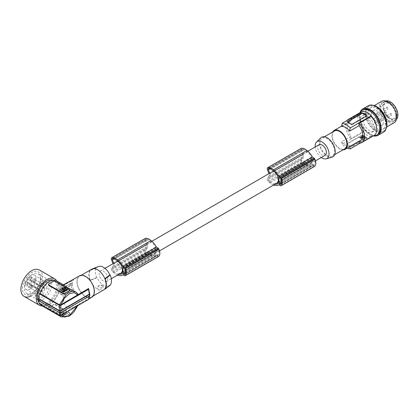 <?xml version="1.0" encoding="UTF-8"?>
<svg xmlns="http://www.w3.org/2000/svg" width="418" height="418" viewBox="0 0 418 418"><rect width="100%" height="100%" fill="white"/><g stroke="black" fill="none" stroke-linecap="round" stroke-linejoin="round"><path stroke-width="0.31" stroke-dasharray="2.09 1.57" d="M31.538 281.575A1.855 1.071 -60 0 1 30.728 283.441A1.855 1.071 -60 0 1 29.302 283.937A1.855 1.071 -60 0 1 28.915 283.09A1.855 1.071 -60 0 1 29.725 281.22A1.855 1.071 -60 0 1 31.157 280.724A1.855 1.071 -60 0 1 31.538 281.575M44.658 289.146A1.855 1.071 -60 0 1 43.848 291.017A1.855 1.071 -60 0 1 42.417 291.513A1.855 1.071 -60 0 1 42.035 290.662A1.855 1.071 -60 0 1 42.845 288.796A1.855 1.071 -60 0 1 44.277 288.3A1.855 1.071 -60 0 1 44.658 289.146M41.962 305.767A14.431 8.329 120 0 0 58.395 292.997L63.212 295.777L73.469 289.857L72.063 289.893L71.008 285.238L63.024 289.852L63.024 295.113L58.875 292.72A15.048 8.689 120 0 0 59.79 287.986L60.082 287.814A15.461 8.924 120 0 0 60.108 286.957A15.461 8.924 120 0 0 60.082 286.131L63.024 287.83L63.024 289.512L60.082 287.814M72.063 289.893L63.024 295.113M64.45 290.061L63.609 290.061M48.436 284.93L48.739 284.344A14.431 8.329 -60 0 1 51.142 282.625A14.431 8.329 -60 0 1 53.551 281.57L55.009 281.805L69.581 290.223L69.581 290.823M40.577 291.503A1.238 0.716 -60 0 1 40.039 292.746A1.238 0.716 -60 0 1 39.083 293.081A1.238 0.716 -60 0 1 38.827 292.511A1.238 0.716 -60 0 1 39.37 291.268A1.238 0.716 -60 0 1 40.321 290.938A1.238 0.716 -60 0 1 40.577 291.503M27.896 284.183A1.238 0.716 -60 0 1 27.024 285.698A1.238 0.716 -60 0 1 26.402 285.76A1.238 0.716 -60 0 1 26.146 285.191A1.238 0.716 -60 0 1 26.689 283.947A1.238 0.716 -60 0 1 27.64 283.618A1.238 0.716 -60 0 1 27.896 284.183L27.896 283.676A1.855 1.071 -60 0 1 26.585 285.949A1.855 1.071 -60 0 1 25.273 285.191A1.855 1.071 -60 0 1 26.585 282.918A1.855 1.071 -60 0 1 27.896 283.676M98.496 266.517A10.941 6.317 -120 0 0 97.086 267.494L96.736 267.295A11.354 6.557 -120 0 0 96.736 277.39L97.086 277.594A10.941 6.317 -120 0 0 109.396 285.395A10.941 6.317 -120 0 0 109.856 284.966L110.206 285.17M107.771 278.712A6.082 3.511 -120 0 0 105.117 272.593A6.082 3.511 -120 0 0 100.43 270.963A6.082 3.511 -120 0 0 99.171 273.748A6.082 3.511 -120 0 0 101.825 279.867A6.082 3.511 -120 0 0 106.512 281.497A6.082 3.511 -120 0 0 107.771 278.712M46.116 288.305A1.238 0.716 120 0 0 46.372 288.875A1.238 0.716 120 0 0 47.323 288.54A1.238 0.716 120 0 0 47.866 287.297A1.238 0.716 120 0 0 47.61 286.732A1.238 0.716 120 0 0 46.654 287.061A1.238 0.716 120 0 0 46.116 288.305M35.185 279.976A1.238 0.716 -60 0 1 34.307 281.492A1.238 0.716 -60 0 1 33.691 281.549A1.238 0.716 -60 0 1 33.435 280.985A1.238 0.716 -60 0 1 33.973 279.741A1.238 0.716 -60 0 1 34.929 279.407A1.238 0.716 -60 0 1 35.185 279.976L35.185 279.47A1.855 1.071 -60 0 1 33.874 281.742A1.855 1.071 -60 0 1 32.562 280.985A1.855 1.071 -60 0 1 33.874 278.712A1.855 1.071 -60 0 1 35.185 279.47M63.379 284.81L63.024 285.013L58.875 282.62L58.395 282.897L63.212 285.682L73.469 279.757L72.142 283.414A72.147 41.654 0 0 0 71.99 283.352L70.668 283.414L63.024 287.83M72.831 279.637L73.469 279.757M72.063 279.799L71.008 283.556L63.024 288.164L63.024 285.013M63.024 288.164L59.79 286.299A15.048 8.689 120 0 0 58.875 282.62M58.395 292.997L58.875 292.72M31.538 286.288A1.238 0.716 -60 0 1 30.666 287.803A1.238 0.716 -60 0 1 30.049 287.861A1.238 0.716 -60 0 1 29.793 287.297A1.238 0.716 -60 0 1 30.331 286.053A1.238 0.716 -60 0 1 31.282 285.719A1.238 0.716 -60 0 1 31.538 286.288L31.538 285.781A1.855 1.071 -60 0 1 30.227 288.054A1.855 1.071 -60 0 1 28.915 287.297A1.855 1.071 -60 0 1 30.227 285.024A1.855 1.071 -60 0 1 31.538 285.781M42.474 294.617A1.238 0.716 120 0 0 42.73 295.181A1.238 0.716 120 0 0 43.681 294.852A1.238 0.716 120 0 0 44.219 293.608A1.238 0.716 120 0 0 43.963 293.039A1.238 0.716 120 0 0 43.012 293.373A1.238 0.716 120 0 0 42.474 294.617M42.474 286.205A1.238 0.716 120 0 0 42.73 286.769A1.238 0.716 120 0 0 43.681 286.435A1.238 0.716 120 0 0 44.219 285.191A1.238 0.716 120 0 0 43.963 284.627A1.238 0.716 120 0 0 43.012 284.956A1.238 0.716 120 0 0 42.474 286.205M31.538 277.871A1.238 0.716 -60 0 1 30.666 279.386A1.238 0.716 -60 0 1 30.049 279.449A1.238 0.716 -60 0 1 29.793 278.879A1.238 0.716 -60 0 1 30.331 277.636A1.238 0.716 -60 0 1 31.282 277.306A1.238 0.716 -60 0 1 31.538 277.871L31.538 277.364A1.855 1.071 -60 0 1 30.227 279.637A1.855 1.071 -60 0 1 28.915 278.879A1.855 1.071 -60 0 1 30.227 276.606A1.855 1.071 -60 0 1 31.538 277.364M36.058 278.963A8.245 4.76 120 0 0 34.349 275.19A8.245 4.76 120 0 0 26.893 278.738L27.342 278.999A1.442 0.831 -60 0 1 27.342 280.666A1.442 0.831 -60 0 1 25.9 281.497L25.446 281.236A8.245 4.76 120 0 0 24.401 285.698A8.245 4.76 120 0 0 26.104 289.47A8.245 4.76 120 0 0 32.458 287.265A8.245 4.76 120 0 0 36.058 278.963M25.9 281.497L38.566 288.812A8.245 4.76 120 0 0 37.515 293.269A8.245 4.76 120 0 0 39.224 297.046A8.245 4.76 120 0 0 45.578 294.836A8.245 4.76 120 0 0 49.178 286.539A8.245 4.76 120 0 0 47.469 282.767A8.245 4.76 120 0 0 40.008 286.314L40.462 286.57A1.442 0.831 -60 0 1 40.462 288.237A1.442 0.831 -60 0 1 39.02 289.073L25.9 281.497M26.893 278.738L40.008 286.314M25.446 281.236L38.566 288.812M40.462 286.57L27.342 278.999L40.462 286.57M35.331 294.533A11.338 6.547 120 0 0 37.677 299.722A11.338 6.547 120 0 0 46.414 296.686A11.338 6.547 120 0 0 51.362 285.275A11.338 6.547 120 0 0 49.016 280.086A11.338 6.547 120 0 0 40.28 283.122A11.338 6.547 120 0 0 35.331 294.533M40.431 278.963A11.338 6.547 -60 0 1 35.483 290.374A11.338 6.547 -60 0 1 26.747 293.41A11.338 6.547 -60 0 1 24.401 288.221A11.338 6.547 -60 0 1 29.349 276.81A11.338 6.547 -60 0 1 38.085 273.774A11.338 6.547 -60 0 1 40.431 278.963M40.948 277.855A13.057 7.54 -60 0 1 35.248 291.001A13.057 7.54 -60 0 1 25.184 294.497A13.057 7.54 -60 0 1 22.478 288.519A13.057 7.54 -60 0 1 28.178 275.378A13.057 7.54 -60 0 1 38.242 271.878A13.057 7.54 -60 0 1 40.948 277.855M40.922 277.839A13.057 7.54 -60 0 1 35.222 290.985A13.057 7.54 -60 0 1 25.158 294.481A13.057 7.54 -60 0 1 22.452 288.504A13.057 7.54 -60 0 1 28.152 275.363A13.057 7.54 -60 0 1 38.216 271.862A13.057 7.54 -60 0 1 40.922 277.839M39.313 269.96A15.252 8.809 -60 0 1 42.448 277.803A15.252 8.809 -60 0 1 31.12 295.939M56.681 280.943A15.252 8.809 -60 0 1 56.352 292.799A15.252 8.809 -60 0 1 42.249 305.934M38.895 302.366A13.397 7.738 120 0 0 40.29 303.614A13.397 7.738 120 0 0 46.988 302.951A13.397 7.738 120 0 0 55.746 291.142A13.397 7.738 120 0 0 53.692 280.405A13.397 7.738 120 0 0 53.123 280.128M49.178 304.21A13.397 7.738 120 0 0 53.185 300.871A13.397 7.738 120 0 0 55.876 281.669A13.397 7.738 120 0 0 49.178 282.333A13.397 7.738 120 0 0 40.426 294.136A13.397 7.738 120 0 0 42.479 304.874A13.397 7.738 120 0 0 49.178 304.21M39.475 303.923L39.961 303.64A14.431 8.329 120 0 0 40.546 304.539M38.268 300.411L38.56 300.239A15.048 8.689 120 0 0 38.587 300.594M56.393 280.776A14.431 8.329 -60 0 1 58.395 282.897M59.79 286.299L60.082 286.131M63.024 289.852L59.79 287.986M73.469 289.857L72.121 285.107L71.008 285.238M59.685 289.925L63.353 292.239L63.933 292.239L67.601 289.925M63.186 289.857L62.334 289.601A1.86 1.076 0 0 0 61.786 290.285M63.149 290.061A0.893 0.517 0 0 0 63.134 290.144A0.893 0.517 0 0 0 63.395 290.51A0.893 0.517 0 0 0 64.325 290.63L64.644 290.505M65.03 290.907L64.644 290.677M66.708 289.94L63.839 288.268L62.413 288.854M96.736 267.295L90.069 270.174A12.368 7.143 -120 0 0 90.069 280.274L96.736 277.39M97.086 277.594L90.408 280.468L90.069 280.274M103.617 289.951A11.955 6.902 -120 0 1 90.408 280.468A11.955 6.902 60 0 1 89.186 274.715A11.955 6.902 60 0 1 90.408 270.368L97.086 267.494M90.069 270.174L90.408 270.368A11.955 6.902 -120 0 1 91.662 269.244M104.876 288.822L109.856 284.966M102.577 285.808L102.577 285.808C105.226 287.041 100.623 290.311 97.969 289.125L97.216 287.704L98.031 286.173L99.892 285.353L102.577 285.808L102.013 285.478A2.064 1.191 180 0 1 102.013 287.166A2.064 1.191 180 0 1 99.097 287.166A2.064 1.191 180 0 1 99.097 285.478A2.064 1.191 180 0 1 102.013 285.478L102.577 285.808M94.071 291.419A11.955 6.902 60 0 1 91.594 296.895A11.955 6.902 60 0 1 82.383 293.692A11.955 6.902 60 0 1 77.163 281.659A11.955 6.902 60 0 1 79.639 276.183A11.955 6.902 60 0 1 88.851 279.386A11.955 6.902 60 0 1 94.071 291.419M91.798 297.25A12.368 7.143 60 0 1 85.617 296.639A12.368 7.143 60 0 1 77.539 285.74A12.368 7.143 60 0 1 79.43 275.828M73.725 290.782L77.387 293.42M88.616 288.504L89.572 293.478L89.327 295.813L60.835 312.262L59.382 312.262L59.382 312.601M63.212 295.777C63.019 300.913 64.22 304.816 66.823 307.486L68.38 308.056L70.48 308.16L74.984 306.916L78.109 304.67L88.616 298.604L89.3 296.163M71.008 283.556L72.121 283.425M72.142 283.414L72.142 285.097A72.147 41.654 0 0 0 71.99 285.034L70.668 285.102L63.024 289.512M70.668 285.102L70.668 283.414M71.99 285.034L71.99 283.352M77.487 305.798L78.109 304.67L60.934 314.827L59.413 314.874L59.842 315.585M61.326 316.943L69.728 315.344L77.387 305.412M48.739 308.416A1.029 0.596 0 0 1 48.436 307.998A1.029 0.596 0 0 1 48.739 307.575L48.739 307.246L48.739 307.847L63.317 316.264L64.774 316.504L64.774 316.834A1.029 0.596 180 0 1 63.317 316.834L48.739 308.416L48.739 307.246A14.431 8.329 120 0 0 51.142 306.19A14.431 8.329 120 0 0 53.551 304.466L55.009 304.231L69.654 312.69L69.879 313.228L69.581 313.725A14.431 8.329 120 0 1 67.178 315.444L69.581 314.059A1.029 0.596 0 0 0 69.884 313.636A1.029 0.596 0 0 0 69.581 313.218L69.581 312.648M64.774 316.504A14.431 8.329 120 0 0 67.178 315.444L64.774 316.834M39.961 303.64L59.413 314.874M48.739 307.575L53.551 304.8A1.029 0.596 180 0 1 55.009 304.8L69.581 313.218M63.933 315.637L59.779 313.406L63.353 315.637L67.507 313.573M59.779 313.406L59.779 313.066L63.353 311.008L63.933 311.008L67.627 313.406M67.507 313.234L63.933 311.175L59.779 313.066M59.779 313.573L59.779 313.234M63.562 313.641L64.325 313.458L63.562 313.641M63.264 312.93L62.935 312.481A1.86 1.076 180 0 1 65.584 312.476A1.86 1.076 180 0 1 66.128 313.234A1.86 1.076 180 0 1 65.569 314.002L64.722 313.631A0.893 0.517 180 0 0 64.769 313.458L64.769 313.625A0.893 0.517 180 0 1 64.722 313.798L64.722 313.631M63.583 312.972A0.893 0.517 180 0 1 64.508 313.092A0.893 0.517 180 0 1 64.769 313.458M62.982 313.625A0.893 0.517 180 0 0 63.243 313.991A0.893 0.517 180 0 0 64.168 314.117L64.915 314.477L63.886 315.146L60.631 313.348L61.566 312.554L63.034 313.291A0.893 0.517 180 0 0 62.982 313.458L62.982 313.625A0.893 0.517 180 0 1 63.034 313.458M63.886 314.973L64.915 314.477M64.168 314.117L64.915 314.31M64.168 313.949A0.893 0.517 180 0 1 63.243 313.824A0.893 0.517 180 0 1 62.982 313.458M62.005 312.554L63.034 313.291M63.933 315.465L67.507 313.406M63.562 313.808L64.325 313.625L63.562 313.808M63.264 313.098L62.935 312.648A1.86 1.076 180 0 1 65.584 312.643A1.86 1.076 180 0 1 66.128 313.401A1.86 1.076 180 0 1 65.569 314.169L64.722 313.798M63.583 313.139A0.893 0.517 180 0 1 64.508 313.265A0.893 0.517 180 0 1 64.769 313.625M63.886 315.146L60.631 313.516L62.005 312.721M88.616 298.604L88.548 299.413M60.835 312.262L60.835 312.601M89.567 296.012L89.682 295.249A72.147 41.654 0 0 0 89.572 295.16M38.56 300.239L59.382 312.262M89.682 295.249L89.682 293.567M63.212 285.682L63.405 285.113L63.839 285.076M121.91 273.607L155.433 254.249L155.433 252.869A6.082 3.511 -120 0 0 155.872 250.941A6.082 3.511 -120 0 0 155.433 248.506L121.91 267.865M277.871 183.565L311.394 164.206L311.394 162.827A6.082 3.511 -120 0 0 311.833 160.899A6.082 3.511 -120 0 0 311.394 158.464L277.871 177.822M319.07 144.738A6.082 3.511 -120 0 0 317.805 147.517A6.082 3.511 -120 0 0 320.46 153.641A6.082 3.511 -120 0 0 325.147 155.266M269.688 173.245L269.923 173.857L303.447 154.503A6.082 3.511 -120 0 0 303.233 155.935A6.082 3.511 -120 0 0 303.52 157.879L269.991 177.232L268.476 179.238L302 159.88L303.52 157.879M269.923 173.857A6.082 3.511 -120 0 0 269.709 175.288A6.082 3.511 -120 0 0 269.991 177.232M113.733 263.288L113.962 263.899L147.486 244.546A6.082 3.511 -120 0 0 147.272 245.977A6.082 3.511 -120 0 0 147.559 247.921L146.039 249.922A1.651 0.951 60 0 0 146.211 251.678A1.651 0.951 60 0 0 146.922 252.472A7.817 4.514 60 0 0 148.029 253.109L114.506 272.468A7.817 4.514 60 0 1 113.393 271.831A1.651 0.951 60 0 1 112.682 271.031A1.651 0.951 60 0 1 112.515 269.281L146.039 249.922M113.962 263.899A6.082 3.511 -120 0 0 113.748 265.331A6.082 3.511 -120 0 0 114.036 267.274L112.515 269.281M311.394 162.827L277.871 182.185M312.852 164.467L313.902 165.073A0.617 0.355 60 0 0 314.268 165.058A7.634 4.41 60 0 0 314.602 164.577A5.502 3.177 60 0 0 314.602 160.418A7.634 4.41 60 0 0 314.268 159.556A0.617 0.355 60 0 0 313.902 159.117L312.852 158.511A0.617 0.355 60 0 0 312.413 158.762L312.413 163.71A0.617 0.355 60 0 0 312.852 164.467L281.497 182.572M311.394 164.206A12.53 7.237 60 0 1 310.903 164.54A12.53 7.237 60 0 1 310.684 164.661A11.286 6.516 60 0 1 307.361 164.692A15.038 8.684 60 0 1 306.66 164.462A15.038 8.684 60 0 1 303.99 163.067A7.817 4.514 60 0 1 302.878 162.43A1.651 0.951 60 0 1 302.167 161.63A1.651 0.951 60 0 1 302 159.88M311.394 158.464L311.394 157.09A9.87 5.7 60 0 0 307.361 151.938A15.038 8.684 60 0 0 306.66 151.363A15.038 8.684 60 0 0 304.027 149.691A8.412 4.859 60 0 0 302.804 148.996A1.651 0.951 -120 0 0 302.11 148.98A1.651 0.951 -120 0 0 301.921 150.48L270.159 168.82M303.447 154.503L301.921 150.48M314.519 166.442A1.029 0.596 60 0 1 314.085 166.359L312.413 165.392A13.193 7.618 60 0 1 312.079 165.606A13.193 7.618 60 0 1 307.099 165.727A13.193 7.618 60 0 1 306.974 165.674A13.528 7.811 60 0 1 306.948 165.669A13.528 7.811 60 0 1 301.608 161.902A2.064 1.191 60 0 1 301.138 161.264A2.064 1.191 60 0 1 300.918 159.08L302.501 156.954L302.501 154.42L300.923 150.224A2.064 1.191 60 0 1 301.169 148.359M281.074 183.93L314.602 164.577M281.074 179.771L314.602 160.418M274.903 184.275A11.286 6.516 60 0 1 273.837 184.051A15.038 8.684 60 0 1 273.137 183.815A15.038 8.684 60 0 1 270.467 182.42A7.817 4.514 60 0 1 269.354 181.783A1.651 0.951 60 0 1 268.643 180.989A1.651 0.951 60 0 1 268.476 179.238M273.539 185.064A13.193 7.618 60 0 1 273.45 185.033A13.528 7.811 60 0 1 273.424 185.022A13.528 7.811 60 0 1 268.084 181.255A2.064 1.191 60 0 1 267.614 180.623A2.064 1.191 60 0 1 267.395 178.439L268.978 176.312L268.941 173.674M277.589 183.768L310.684 164.661M270.467 182.42L303.99 163.067M273.837 171.291L307.361 151.938M277.871 176.448L311.394 157.09M270.503 169.044L304.027 149.691M302.501 154.42L268.978 173.773M268.978 176.312L302.501 156.954M273.45 185.033L306.974 165.674M278.89 184.746L312.413 165.392M321.301 157.487A9.802 5.659 60 0 1 315.224 146.953M331.96 157.257A11.338 6.547 60 0 1 323.589 153.228A11.338 6.547 60 0 1 319.195 142.428A11.338 6.547 60 0 1 320.752 137.841M319.922 142.846A10.309 5.951 -120 0 0 324.42 153.223A10.309 5.951 -120 0 0 332.362 155.982A10.309 5.951 -120 0 0 334.499 151.264A10.309 5.951 -120 0 0 330.001 140.892A10.309 5.951 -120 0 0 322.059 138.128A10.309 5.951 -120 0 0 319.922 142.846M334.447 130.975A10.309 5.951 -120 0 0 332.31 135.693A10.309 5.951 -120 0 0 336.809 146.07A10.309 5.951 -120 0 0 344.751 148.829M332.634 132.025A10.925 6.307 -120 0 0 339.599 148.824A10.925 6.307 -120 0 0 342.938 149.874M359.057 141.284L359.057 140.923L349.615 146.373L349.688 146.697M359.057 140.923A10.925 6.307 -120 0 0 360.509 140.443M341.6 141.744L342.185 144.252L363.284 132.067L363.284 131.513L351.042 138.583L351.042 136.294L341.6 141.744A10.925 6.307 -120 0 0 345.608 145.354A10.925 6.307 -120 0 0 349.615 146.373M363.284 132.067A14.019 8.094 -120 0 0 367.291 135.359A14.019 8.094 -120 0 0 371.299 136.696L360.117 143.155M347.264 148.092A14.019 8.094 60 0 1 346.193 147.544A14.019 8.094 60 0 1 342.185 144.252M366.419 137.883L366.419 138.238L366.419 137.564L366.419 138.238L352.28 146.399L350.822 146.566A14.019 8.094 60 0 1 349.218 145.793A14.019 8.094 60 0 1 347.614 144.717L347.614 144.194L350.822 146.049A1.029 0.596 0 0 0 352.28 146.049L366.419 137.883A1.029 0.596 0 0 0 366.722 137.465A1.029 0.596 0 0 0 366.419 137.041L363.211 135.192A1.029 0.596 0 0 0 361.753 135.192L347.614 143.353A1.029 0.596 0 0 0 347.311 143.776A1.029 0.596 0 0 0 347.614 144.194M366.419 137.041L366.419 137.564A14.019 8.094 60 0 1 364.815 136.791A14.019 8.094 60 0 1 363.211 135.714L361.753 135.542L347.614 143.703L347.311 144.184L347.614 144.717M362.693 135.735L359.49 137.585L362.704 139.184L365.478 137.339L362.693 135.735L362.693 136.069L365.468 137.924L365.478 137.339L365.468 137.924L362.704 139.523L359.49 137.919L359.501 137.334L359.501 137.668L362.693 136.069M362.072 137.768L362.646 137.621L362.072 137.768M361.69 137.177L363.038 137.851L363.038 138.186L361.654 137.642L361.69 137.177L361.69 137.512M361.335 137.203L361.638 137.381L361.335 136.869L360.593 137.804L361.021 137.203M360.593 137.47L363.038 138.186L360.593 137.804M362.641 136.111L364.82 137.37L364.815 137.893L362.641 136.451L361.575 137.067L361.58 136.545L362.322 136.116L362.641 136.451M362.934 137.412L361.575 136.728L361.575 137.067L362.934 137.747L362.976 137.282L362.934 137.747M363.754 137.987L362.986 137.543L363.754 138.327L364.815 137.893L364.815 137.559L363.754 137.987L363.754 138.327M362.072 137.433L362.646 137.287L362.072 137.433M361.021 136.869L361.335 136.869M374.068 127.83A9.583 5.533 60 0 1 372.083 132.213A9.583 5.533 60 0 1 364.7 129.648A9.583 5.533 60 0 1 360.515 120.003A9.583 5.533 60 0 1 362.5 115.614A9.583 5.533 60 0 1 369.888 118.179A9.583 5.533 60 0 1 374.068 127.83M363.284 131.513A13.397 7.738 60 0 1 357.818 118.446A13.397 7.738 60 0 1 360.593 112.311M362.223 111.747A13.397 7.738 60 0 1 363.284 111.69L363.284 111.131M371.299 136.696L371.299 136.143A13.397 7.738 -120 0 0 373.99 135.516M376.158 125.17A9.583 5.533 60 0 1 376.257 126.565A9.583 5.533 60 0 1 374.272 130.954A9.583 5.533 60 0 1 366.884 128.383A9.583 5.533 60 0 1 362.704 118.738A9.583 5.533 60 0 1 364.684 114.349A9.583 5.533 60 0 1 371.299 116.167M360.102 112.594A14.431 8.329 -120 0 0 369.481 134.434A14.431 8.329 -120 0 0 369.925 134.68A14.431 8.329 -120 0 0 373.499 135.803M363.137 109.652A14.431 8.329 -120 0 0 360.927 121.215A14.431 8.329 -120 0 0 370.353 133.927A14.431 8.329 -120 0 0 377.569 134.643M373.41 135.855A15.252 8.809 60 0 1 361.11 123.221A15.252 8.809 60 0 1 359.569 115.922A15.252 8.809 60 0 1 360.008 112.651M383.52 132.161A15.252 8.809 60 0 1 372.381 128.697A15.252 8.809 60 0 1 365.186 114.286A15.252 8.809 60 0 1 365.107 112.724A15.252 8.809 60 0 1 368.263 105.738M375.892 130.729A14.431 8.329 -120 0 0 382.585 131.707A14.431 8.329 -120 0 0 383.107 131.445A14.431 8.329 -120 0 0 385.318 119.882A14.431 8.329 -120 0 0 375.892 107.17A14.431 8.329 -120 0 0 368.676 106.454A14.431 8.329 -120 0 0 366.466 118.017A14.431 8.329 -120 0 0 375.892 130.729M373.295 105.362A14.431 8.329 -120 0 0 369.554 105.947A14.431 8.329 -120 0 0 367.338 117.51A14.431 8.329 -120 0 0 376.764 130.228A14.431 8.329 -120 0 0 383.98 130.938A14.431 8.329 -120 0 0 386.363 127.992M376.77 108.346A12.368 7.143 60 0 1 384.847 119.245A12.368 7.143 60 0 1 382.951 129.157A12.368 7.143 60 0 1 376.764 128.545A12.368 7.143 60 0 1 368.686 117.646A12.368 7.143 60 0 1 370.583 107.734A12.368 7.143 60 0 1 376.77 108.346M381.78 101.271A12.368 7.143 -120 0 0 379.884 111.178A12.368 7.143 -120 0 0 387.967 122.077A12.368 7.143 -120 0 0 390.229 123.038A12.368 7.143 -120 0 0 394.148 122.688M386.373 101.663A11.234 6.484 -120 0 0 380.579 108.576A11.234 6.484 -120 0 0 388.771 121.079A11.234 6.484 -120 0 0 390.485 121.758A11.234 6.484 -120 0 0 396.102 113.769A11.234 6.484 -120 0 0 386.373 101.663M388.426 120.462A10.716 6.186 60 0 1 381.425 111.021A10.716 6.186 60 0 1 383.066 102.431A10.716 6.186 60 0 1 388.426 102.959A10.716 6.186 60 0 1 395.428 112.405A10.716 6.186 60 0 1 393.787 120.995A10.716 6.186 60 0 1 388.426 120.462M396.457 119.302A10.716 6.186 60 0 1 395.684 119.903A10.716 6.186 60 0 1 390.323 119.37A10.716 6.186 60 0 1 383.322 109.924A10.716 6.186 60 0 1 384.962 101.334A10.716 6.186 60 0 1 385.866 100.968M397.1 114.532A9.583 5.533 60 0 1 390.323 118.446A9.583 5.533 60 0 1 383.546 106.705L383.546 106.705A9.583 5.533 60 0 1 390.323 102.791A9.583 5.533 60 0 1 397.1 114.532M395.856 114.532A8.705 5.026 60 0 1 394.028 118.534A8.705 5.026 60 0 1 389.701 118.085L389.701 118.085A8.705 5.026 60 0 1 386.013 114.537A8.705 5.026 60 0 1 384.774 112.395A8.705 5.026 60 0 1 383.546 107.421L383.546 106.705L383.546 107.421A8.705 5.026 60 0 1 385.323 103.45A8.705 5.026 60 0 1 389.701 103.868A8.705 5.026 60 0 1 395.856 114.532M385.422 112.019L373.07 119.151A1.238 0.716 60 0 1 373.692 119.208A1.238 0.716 60 0 1 374.497 120.3A1.238 0.716 60 0 1 374.309 121.293L386.66 114.161A1.238 0.716 60 0 0 386.849 113.168A1.238 0.716 60 0 0 386.044 112.081A1.238 0.716 60 0 0 385.422 112.019L372.501 119.48A8.553 4.938 60 0 1 373.044 110.713A8.553 4.938 60 0 1 377.349 111.125A8.553 4.938 60 0 1 382.945 118.686A8.553 4.938 60 0 1 381.603 125.531A8.553 4.938 60 0 1 377.349 125.092A8.553 4.938 60 0 1 373.734 121.622L386.66 114.161L373.734 121.622M373.07 119.151L372.501 119.48M380.265 119.794A1.029 0.596 60 0 1 380.479 119.318A1.029 0.596 60 0 1 381.273 119.595A1.029 0.596 60 0 1 381.723 120.635A1.029 0.596 60 0 1 381.509 121.105A1.029 0.596 60 0 1 380.714 120.828A1.029 0.596 60 0 1 380.265 119.794M376.623 121.894A1.029 0.596 60 0 1 376.832 121.424A1.029 0.596 60 0 1 377.626 121.701A1.029 0.596 60 0 1 378.081 122.735A1.029 0.596 60 0 1 377.867 123.211A1.029 0.596 60 0 1 377.073 122.934A1.029 0.596 60 0 1 376.623 121.894M376.623 113.482A1.029 0.596 60 0 1 376.832 113.006A1.029 0.596 60 0 1 377.626 113.283A1.029 0.596 60 0 1 378.081 114.323A1.029 0.596 60 0 1 377.867 114.793A1.029 0.596 60 0 1 377.073 114.516A1.029 0.596 60 0 1 376.623 113.482M390.323 113.983A1.029 0.596 60 0 1 390.537 113.513A1.029 0.596 60 0 1 391.332 113.79A1.029 0.596 60 0 1 391.781 114.825A1.029 0.596 60 0 1 391.567 115.3A1.029 0.596 60 0 1 390.773 115.023A1.029 0.596 60 0 1 390.323 113.983M386.676 116.089A1.029 0.596 60 0 1 386.89 115.619A1.029 0.596 60 0 1 387.685 115.891A1.029 0.596 60 0 1 388.134 116.93A1.029 0.596 60 0 1 387.925 117.401A1.029 0.596 60 0 1 387.131 117.124A1.029 0.596 60 0 1 386.676 116.089M386.676 107.672A1.029 0.596 60 0 1 386.89 107.201A1.029 0.596 60 0 1 387.685 107.478A1.029 0.596 60 0 1 388.134 108.513A1.029 0.596 60 0 1 387.925 108.988A1.029 0.596 60 0 1 387.131 108.711A1.029 0.596 60 0 1 386.676 107.672M351.042 138.583A13.397 7.738 60 0 1 345.576 125.515A13.397 7.738 60 0 1 347.045 120.509M349.981 118.816A13.397 7.738 60 0 1 351.042 118.759L363.284 111.69M351.042 118.759L351.042 121.042L341.6 126.497M371.299 136.143L359.057 143.212M347.395 121.999A1.029 0.596 0 0 0 347.316 122.234A1.029 0.596 0 0 0 347.614 122.652L347.614 122.129M366.67 115.734A1.029 0.596 0 0 1 366.722 115.922A1.029 0.596 0 0 1 366.419 116.34L352.28 124.501L352.28 124.151M347.614 122.652L350.822 124.501A1.029 0.596 0 0 0 352.17 124.559A1.029 0.596 0 0 0 352.28 124.501M351.042 121.042A10.925 6.307 -120 0 0 349.589 121.523A10.925 6.307 -120 0 0 351.042 136.294M147.559 247.921L114.036 267.274M155.433 254.249A12.53 7.237 60 0 1 154.942 254.583A12.53 7.237 60 0 1 154.723 254.703A11.286 6.516 60 0 1 151.4 254.74A15.038 8.684 60 0 1 150.699 254.505A15.038 8.684 60 0 1 148.029 253.109M118.942 274.318A11.286 6.516 60 0 1 117.876 274.093A15.038 8.684 60 0 1 117.176 273.858A15.038 8.684 60 0 1 114.506 272.468M117.578 275.107A13.193 7.618 60 0 1 117.489 275.075A13.528 7.811 60 0 1 117.463 275.065A13.528 7.811 60 0 1 112.123 271.298A2.064 1.191 60 0 1 111.653 270.665A2.064 1.191 60 0 1 111.434 268.481L113.017 266.355L112.98 263.716M158.307 255.1A0.617 0.355 60 0 1 157.941 255.116L156.891 254.51A0.617 0.355 60 0 1 156.452 253.752L156.452 248.804A0.617 0.355 60 0 1 156.891 248.553L157.941 249.159A0.617 0.355 60 0 1 158.307 249.598A7.634 4.41 60 0 1 158.641 250.46A5.502 3.177 60 0 1 158.641 254.619A7.634 4.41 60 0 1 158.307 255.1L124.783 274.454M125.118 273.973L158.641 254.619M147.486 244.546L145.96 240.528L114.198 258.862M155.433 248.506L155.433 247.132A9.87 5.7 60 0 0 151.4 241.98A15.038 8.684 60 0 0 150.699 241.405A15.038 8.684 60 0 0 148.066 239.733A8.412 4.859 60 0 0 146.843 239.039A1.651 0.951 -120 0 0 146.154 239.023A1.651 0.951 -120 0 0 145.96 240.528M158.558 256.485A1.029 0.596 60 0 1 158.124 256.401L156.452 255.435A13.193 7.618 60 0 1 156.118 255.649A13.193 7.618 60 0 1 151.138 255.769A13.193 7.618 60 0 1 151.013 255.717A13.528 7.811 60 0 1 150.987 255.711A13.528 7.811 60 0 1 145.647 251.944A2.064 1.191 60 0 1 145.177 251.307A2.064 1.191 60 0 1 144.957 249.123L146.54 246.996L146.54 244.462L144.962 240.266A2.064 1.191 60 0 1 145.208 238.401M146.54 244.462L113.017 263.815M113.017 266.355L146.54 246.996M117.489 275.075L151.013 255.717M122.929 274.788L156.452 255.435M125.118 269.814L158.641 250.46M114.542 259.087L148.066 239.733M117.876 261.334L151.4 241.98M121.91 266.491L155.433 247.132M155.433 252.869L121.91 272.228M121.628 273.811L154.723 254.703M69.581 290.223L69.581 289.653M55.009 281.236L55.009 281.805M53.551 281.236L53.551 281.57M48.739 284.344L48.739 284.015M60.934 314.827L61.18 315.214M53.551 304.466L53.551 304.8M55.009 304.231L55.009 304.8M69.581 314.059L69.581 313.725M63.317 316.264L63.317 316.834M281.492 181.564L312.413 163.71M312.852 158.511L312.413 158.762M280.744 184.411L314.268 165.058M280.99 184.077L313.902 165.073M273.837 184.051L307.361 164.692M269.354 181.783L302.878 162.43M302.804 148.996L269.281 168.349M267.4 169.583L300.923 150.224M280.562 185.712L314.085 166.359M268.084 181.255L301.608 161.902M267.395 178.439L300.918 159.08M280.744 178.909L314.268 159.556M280.379 178.47L313.902 159.117M350.822 146.566L350.822 146.049M352.28 146.399L352.28 146.049M347.614 143.703L347.614 143.353M361.753 135.542L361.753 135.192M363.211 135.714L363.211 135.192M362.704 139.184L362.704 139.523M362.275 139.189L362.275 139.528M362.265 135.74L362.265 136.075M362.746 137.684L362.746 138.018M362.516 137.653L362.516 137.987M362.322 136.116L362.322 136.451M361.878 136.905L361.878 137.24M362.108 136.932L362.108 137.271M364.073 137.987L364.073 138.321M366.419 116.34L366.419 115.99M350.822 124.501L350.822 123.979M113.393 271.831L146.922 252.472M125.029 274.119L157.941 255.116M125.536 272.614L156.891 254.51M125.531 271.606L156.452 253.752M156.891 248.553L156.452 248.804M124.418 268.513L157.941 249.159M111.439 259.625L144.962 240.266M124.601 275.755L158.124 256.401M112.123 271.298L145.647 251.944M111.434 268.481L144.957 249.123M124.783 268.957L158.307 249.598M146.843 239.039L113.32 258.392M117.876 274.093L151.4 254.74M42.417 291.513L29.302 283.937M39.083 293.081L26.402 285.76M33.691 281.549L46.372 288.875M30.049 287.861L42.73 295.181M34.307 281.492L33.874 281.742M30.049 279.449L42.73 286.769M30.666 279.386L30.227 279.637M34.349 275.19L47.469 282.767M26.747 293.41L37.677 299.722M53.692 280.405L55.876 281.669M30.666 287.803L30.227 288.054M109.396 285.395L105.007 288.901M91.594 296.895L93.177 295.981M75.867 306.451L88.888 298.933M78.082 304.764L77.732 305.657M69.884 313.636L69.884 313.145M48.436 307.998L48.436 307.507M89.614 295.406L89.572 296.007M307.841 151.217L273.524 171.03M151.88 241.259L117.562 261.072M104.981 268.335L100.43 270.963M302.11 148.98L268.586 168.334M280.687 184.458L314.211 165.105M279.02 177.833L312.544 158.479M277.38 183.894L310.903 164.54M334.724 154.618L332.362 155.982M366.722 137.872L366.722 137.465M347.311 144.184L347.311 143.776M365.562 137.459L365.562 137.799M359.407 137.465L359.407 137.799M361.978 137.637L361.978 137.297M362.646 137.621L362.646 137.287M361.706 137.47L361.706 137.13M363.101 138.274L363.101 137.94M364.883 137.799L364.883 137.459M362.923 137.794L362.923 137.454M361.507 136.979L361.507 136.639M372.083 132.213L374.272 130.954M383.98 130.938L383.107 131.445M382.951 129.157L386.666 127.009M383.066 102.431L384.962 101.334M389.701 118.085L390.323 118.446M380.479 119.318L390.537 113.513M376.832 121.424L386.89 115.619M376.832 113.006L386.89 107.201M347.316 122.234L347.316 121.821M366.722 115.922L366.722 115.509M124.726 274.506L158.255 255.147M123.059 267.875L156.583 248.522M121.419 273.942L154.942 254.583M146.154 239.023L112.625 258.381M27.024 285.698L26.585 285.949M31.282 277.306L43.963 284.627M381.509 121.105L391.567 115.3M79.639 276.183L81.223 275.269M40.321 290.938L27.64 283.618M349.589 121.523L341.668 126.095M377.867 123.211L387.925 117.401M278.905 184.756L312.079 165.606M370.583 107.734L374.298 105.587M324.415 136.77L322.059 138.128M31.282 285.719L43.963 293.039M26.104 289.47L39.224 297.046M40.29 303.614L42.479 304.874M377.867 114.793L387.925 108.988M381.603 125.531L394.028 118.534M373.044 110.713L385.323 103.45M99.097 285.478L98.538 285.802M362.5 115.614L364.684 114.349M38.085 273.774L49.016 280.086M393.787 120.995L395.684 119.903M44.277 288.3L31.157 280.724M315.501 160.836L277.871 182.561M159.54 250.878L121.91 272.604M111.308 278.728L106.512 281.497M122.944 274.798L156.118 255.649M369.554 105.947L368.676 106.454M34.929 279.407L47.61 286.732"/><path stroke-width="0.63" d="M110.206 275.07A11.354 6.557 -120 0 1 110.206 285.17L105.216 289.016A12.368 7.143 -120 0 0 105.216 278.921L110.206 275.07L109.856 274.866A10.941 6.317 -120 0 0 98.496 266.517L92.206 268.983A11.955 6.902 -120 0 0 91.662 269.244L81.223 275.269M64.346 289.794L63.583 289.977L64.346 289.794M63.609 290.061L63.714 290.327L64.45 290.061M69.581 290.223L69.581 290.494A1.029 0.596 0 0 0 69.884 290.071A1.029 0.596 0 0 0 69.581 289.653L55.009 281.236A1.029 0.596 180 0 0 53.551 281.236L48.739 284.015A1.029 0.596 0 0 0 48.436 284.433A1.029 0.596 0 0 0 48.739 284.857L63.317 293.269L63.317 293.838L48.739 285.426L48.436 284.433M63.379 284.81L72.831 279.637M39.961 293.546L59.413 304.774L60.934 304.727L88.616 288.504L88.548 289.313L60.772 305.349L59.445 305.349L39.475 293.823L39.961 293.546A14.431 8.329 -60 0 1 56.393 280.776L63.917 285.123L66.666 287.203L75.752 291.952L78.109 294.57M69.581 290.494L67.178 291.884A14.431 8.329 -60 0 1 69.581 290.823M31.12 295.939A15.252 8.809 -60 0 1 24.061 296.383L24.061 296.383A15.252 8.809 -60 0 1 24.061 278.769A15.252 8.809 -60 0 1 39.313 269.96L54.617 278.801A15.252 8.809 -60 0 1 56.681 280.943M42.249 305.934A15.252 8.809 -60 0 1 39.365 305.218L24.061 296.383L39.365 305.218A15.252 8.809 -60 0 1 39.365 287.605A15.252 8.809 -60 0 1 54.617 278.801L39.313 269.96M53.123 280.128A13.397 7.738 120 0 0 46.988 281.068A13.397 7.738 120 0 0 40.29 288.143A13.397 7.738 120 0 0 38.895 302.366M40.546 304.539A14.431 8.329 120 0 0 41.962 305.767L61.326 316.943L59.842 315.585M38.587 300.594A15.048 8.689 120 0 0 39.475 303.923L59.445 315.449L60.772 315.449L88.548 299.413L89.327 295.813M39.475 293.823A15.048 8.689 -60 0 0 38.56 298.556L38.268 298.729A15.461 8.924 120 0 0 38.247 299.581A15.461 8.924 120 0 0 38.268 300.411L59.382 312.601L60.835 312.601L89.567 296.012L89.567 294.329L60.835 310.914L60.835 312.601M63.353 287.61L59.659 289.841L63.353 292.072L67.507 290.008L67.507 289.674L63.933 287.61L63.353 287.61L59.685 289.925M67.601 289.925L63.353 287.783M63.113 289.622L62.334 289.434A1.86 1.076 0 0 0 61.78 290.202A1.86 1.076 0 0 0 62.324 290.959A1.86 1.076 0 0 0 64.968 290.954L64.325 290.463A0.893 0.517 0 0 1 63.395 290.343A0.893 0.517 0 0 1 63.134 289.977A0.893 0.517 0 0 1 63.186 289.81L63.113 289.622M64.774 293.269L64.774 293.603A14.431 8.329 -60 0 1 67.178 291.884L64.774 293.269A1.029 0.596 180 0 1 63.317 293.269M64.774 293.603L63.317 293.838M61.786 290.285A1.86 1.076 0 0 0 61.78 290.369A1.86 1.076 0 0 0 62.324 291.132A1.86 1.076 0 0 0 64.968 291.121L65.03 290.907M62.413 288.854L63.735 289.658A0.893 0.517 0 0 1 64.665 289.779A0.893 0.517 0 0 1 64.91 290.061M63.735 289.491A0.893 0.517 0 0 1 64.665 289.611A0.893 0.517 0 0 1 64.926 289.977A0.893 0.517 0 0 1 64.874 290.144L65.72 290.52L66.708 289.94M66.655 290.149L65.72 290.693L64.947 290.332M62.465 289.063L63.735 289.658M66.655 289.982L63.839 288.101L62.465 288.895M109.856 274.866L104.876 278.722L105.216 278.921M105.216 289.016L104.876 288.822A11.955 6.902 60 0 0 106.094 284.475A11.955 6.902 60 0 0 104.876 278.722A11.955 6.902 -120 0 0 92.206 268.983M93.177 295.981L103.617 289.951A11.955 6.902 -120 0 0 104.113 289.611A11.955 6.902 -120 0 0 104.876 288.822M63.63 284.951L79.43 275.828A12.368 7.143 60 0 1 85.617 276.439A12.368 7.143 60 0 1 93.695 287.338A12.368 7.143 60 0 1 91.798 297.25L88.888 298.933M89.572 296.007L88.548 299.413M59.382 312.262L59.445 315.449M60.835 312.262L60.772 315.449M89.682 295.249L89.567 296.012M38.268 298.729L59.382 310.914L59.382 312.601M59.382 310.914L60.835 310.914M89.86 295.604L89.682 293.567A72.147 41.654 0 0 0 89.609 293.504M88.548 289.313L89.327 294.131L89.551 293.488M89.327 294.131L60.835 310.579L59.382 310.579L59.445 305.349M38.56 298.556L59.382 310.579M89.682 293.567L89.567 294.329M89.614 293.687L88.616 288.504M60.835 310.579L60.772 305.349M59.413 304.774L66.708 293.791L71.541 291.393L75.752 291.952L77.795 293.901M118.942 274.318A11.286 6.516 60 0 0 121.199 274.056A12.53 7.237 60 0 0 121.419 273.942A12.53 7.237 60 0 0 121.91 273.607L121.91 272.228A6.082 3.511 -120 0 0 122.349 270.3A6.082 3.511 -120 0 0 121.91 267.865L121.91 266.491A9.87 5.7 60 0 0 117.876 261.334A15.038 8.684 60 0 0 117.176 260.759A15.038 8.684 60 0 0 114.542 259.087A8.412 4.859 60 0 0 113.32 258.392A1.651 0.951 -120 0 0 112.625 258.381A1.651 0.951 -120 0 0 112.437 259.881L113.733 263.288M274.903 184.275A11.286 6.516 60 0 0 277.16 184.014A12.53 7.237 60 0 0 277.38 183.894A12.53 7.237 60 0 0 277.871 183.565L277.871 182.185A6.082 3.511 -120 0 0 278.31 180.252A6.082 3.511 -120 0 0 277.871 177.822L277.871 176.448A9.87 5.7 60 0 0 273.837 171.291A15.038 8.684 60 0 0 273.137 170.716A15.038 8.684 60 0 0 270.503 169.044A8.412 4.859 60 0 0 269.281 168.349A1.651 0.951 -120 0 0 268.586 168.334A1.651 0.951 -120 0 0 268.398 169.839L269.688 173.245M315.501 160.836L325.147 155.266A6.082 3.511 -120 0 0 326.406 152.486A6.082 3.511 -120 0 0 323.751 146.363A6.082 3.511 -120 0 0 319.07 144.738L307.841 151.217M268.941 173.674L267.4 169.583A2.064 1.191 60 0 1 267.645 167.712L301.169 148.359A2.064 1.191 60 0 1 301.42 148.275A9.844 5.685 60 0 1 306.357 149.994A9.844 5.685 60 0 1 306.974 150.506A13.193 7.618 60 0 1 307.099 150.605A13.193 7.618 60 0 1 312.418 157.079L314.085 158.046A1.029 0.596 60 0 1 314.676 158.73A8.658 5 60 0 1 314.874 159.127A7.44 4.295 60 0 1 314.759 166.286A8.658 5 60 0 1 314.676 166.354A1.029 0.596 60 0 1 314.602 166.411A1.029 0.596 60 0 1 314.519 166.442M278.89 183.063A0.617 0.355 60 0 0 279.329 183.821L280.379 184.432A0.617 0.355 60 0 0 280.744 184.411A7.634 4.41 60 0 0 281.074 183.93A5.502 3.177 60 0 0 281.074 179.771A7.634 4.41 60 0 0 280.744 178.909A0.617 0.355 60 0 0 280.379 178.47L279.329 177.864A0.617 0.355 60 0 0 278.89 178.115L278.89 183.063L281.492 181.564M267.645 167.712A2.064 1.191 60 0 1 267.896 167.628A9.844 5.685 60 0 1 272.834 169.347A9.844 5.685 60 0 1 273.45 169.86A13.193 7.618 60 0 1 273.576 169.959A13.193 7.618 60 0 1 278.895 176.438L280.562 177.399A1.029 0.596 60 0 1 281.152 178.084A8.658 5 60 0 1 281.351 178.481A7.44 4.295 60 0 1 281.236 185.644A8.658 5 60 0 1 281.152 185.707A1.029 0.596 60 0 1 281.079 185.764A1.029 0.596 60 0 1 280.562 185.712L278.89 184.746A13.193 7.618 60 0 1 278.555 184.96A13.193 7.618 60 0 1 273.576 185.08A13.193 7.618 60 0 1 273.539 185.064M277.16 184.014L277.589 183.768M278.895 176.438L312.418 157.079M281.152 178.084L314.676 158.73M281.351 178.481L314.874 159.127M281.152 185.707L314.676 166.354M281.236 185.644L314.759 166.286M315.224 146.953A9.802 5.659 60 0 1 315.177 145.997A9.802 5.659 60 0 1 316.525 142.031A9.802 5.659 60 0 1 324.269 143.646A9.802 5.659 60 0 1 329.039 154.007A9.802 5.659 60 0 1 326.218 158.819A9.802 5.659 60 0 1 321.301 157.487M316.525 142.031L320.752 137.841A11.338 6.547 60 0 1 329.708 139.706A11.338 6.547 60 0 1 335.226 151.687A11.338 6.547 60 0 1 331.96 157.257L326.218 158.819M334.724 154.618L344.751 148.829A10.309 5.951 -120 0 0 346.888 144.111A10.309 5.951 -120 0 0 342.389 133.739A10.309 5.951 -120 0 0 334.447 130.975L324.415 136.77M342.938 149.874A10.925 6.307 -120 0 0 345.059 149.367A10.925 6.307 -120 0 0 346.736 140.61A10.925 6.307 -120 0 0 339.599 130.986A10.925 6.307 -120 0 0 334.139 130.442A10.925 6.307 -120 0 0 332.634 132.025M345.059 149.367L360.509 140.443A10.925 6.307 -120 0 0 359.057 125.672L349.615 131.127A10.925 6.307 -120 0 0 345.608 127.516A10.925 6.307 -120 0 0 341.6 126.497L342.185 123.315A14.019 8.094 60 0 1 346.193 124.653A14.019 8.094 60 0 1 350.2 127.945L349.615 131.127M360.117 143.155L350.2 148.876A14.019 8.094 60 0 1 347.264 148.092M347.045 120.509A13.397 7.738 60 0 1 348.351 119.381L360.593 112.311A13.397 7.738 60 0 1 362.223 111.747M359.057 141.284L359.057 143.212A13.397 7.738 -120 0 0 361.748 142.585L373.99 135.516A13.397 7.738 -120 0 0 371.299 116.319L371.299 115.76A14.019 8.094 -120 0 0 367.291 112.468A14.019 8.094 -120 0 0 363.284 111.131L342.185 123.315M371.299 116.167A9.583 5.533 60 0 1 376.158 125.17M373.499 135.803A14.431 8.329 -120 0 0 376.691 135.15A14.431 8.329 -120 0 0 378.907 123.587A14.431 8.329 -120 0 0 369.481 110.869A14.431 8.329 -120 0 0 362.265 110.159A14.431 8.329 -120 0 0 360.102 112.594M376.691 135.15L377.569 134.643A14.431 8.329 -120 0 0 379.779 123.08A14.431 8.329 -120 0 0 370.353 110.368A14.431 8.329 -120 0 0 365.405 108.988A14.431 8.329 -120 0 0 363.137 109.652L362.265 110.159M360.008 112.651A15.252 8.809 60 0 1 362.725 108.936A15.252 8.809 60 0 1 374.481 113.022A15.252 8.809 60 0 1 381.138 128.373A15.252 8.809 60 0 1 377.982 135.359A15.252 8.809 60 0 1 373.41 135.855M362.725 108.936L368.263 105.738A15.252 8.809 60 0 1 380.019 109.824A15.252 8.809 60 0 1 386.676 125.175A15.252 8.809 60 0 1 383.52 132.161L377.982 135.359M386.363 127.992A14.431 8.329 -120 0 0 376.77 106.663A14.431 8.329 -120 0 0 373.295 105.362M386.666 127.009L394.148 122.688A12.368 7.143 -120 0 0 396.045 112.782A12.368 7.143 -120 0 0 387.967 101.882A12.368 7.143 -120 0 0 387.585 101.673A12.368 7.143 -120 0 0 385.699 100.921A12.368 7.143 -120 0 0 381.78 101.271L374.298 105.587M385.866 100.968A10.716 6.186 60 0 1 390.323 101.867A10.716 6.186 60 0 1 397.074 110.545A10.716 6.186 60 0 1 396.457 119.302M348.351 119.381A13.397 7.738 60 0 1 349.981 118.816M349.615 146.373L350.2 148.876M361.748 142.585A13.397 7.738 -120 0 0 359.057 123.383L371.299 116.319M347.395 121.999A1.029 0.596 0 0 1 347.614 121.81L361.753 113.649A1.029 0.596 0 0 1 361.863 113.591A1.029 0.596 0 0 1 363.211 113.649L366.419 115.499L366.419 114.976L366.549 115.896L352.28 124.151L350.822 123.979A14.019 8.094 -120 0 0 349.218 122.902A14.019 8.094 -120 0 0 347.614 122.129L347.614 121.46L347.614 122.129M361.753 113.649L361.753 113.294L347.614 121.46L347.614 121.81M361.753 113.294L363.211 113.126A14.019 8.094 -120 0 1 364.815 113.9A14.019 8.094 -120 0 1 366.419 114.976M371.299 115.76L350.2 127.945M359.057 125.672L359.057 123.383M124.418 274.474A0.617 0.355 60 0 0 124.783 274.454A7.634 4.41 60 0 0 125.118 273.973A5.502 3.177 60 0 0 125.118 269.814A7.634 4.41 60 0 0 124.783 268.957A0.617 0.355 60 0 0 124.418 268.513L123.367 267.907A0.617 0.355 60 0 0 122.929 268.157L122.929 273.111A0.617 0.355 60 0 0 123.367 273.863L124.418 274.474L125.029 274.119M112.98 263.716L111.439 259.625A2.064 1.191 60 0 1 111.684 257.76A2.064 1.191 60 0 1 111.935 257.671A9.844 5.685 60 0 1 116.873 259.39A9.844 5.685 60 0 1 117.489 259.907A13.193 7.618 60 0 1 117.615 260.006A13.193 7.618 60 0 1 122.934 266.48L124.601 267.442A1.029 0.596 60 0 1 125.191 268.126A8.658 5 60 0 1 125.39 268.523A7.44 4.295 60 0 1 125.275 275.687A8.658 5 60 0 1 125.191 275.749A1.029 0.596 60 0 1 125.118 275.807A1.029 0.596 60 0 1 124.601 275.755L122.929 274.788A13.193 7.618 60 0 1 122.594 275.002A13.193 7.618 60 0 1 117.615 275.122A13.193 7.618 60 0 1 117.578 275.107M111.684 257.76L145.208 238.401A2.064 1.191 60 0 1 145.459 238.317A9.844 5.685 60 0 1 150.396 240.036A9.844 5.685 60 0 1 151.013 240.549A13.193 7.618 60 0 1 151.144 240.648A13.193 7.618 60 0 1 156.457 247.122L158.124 248.088A1.029 0.596 60 0 1 158.715 248.773A8.658 5 60 0 1 158.913 249.17A7.44 4.295 60 0 1 158.798 256.328A8.658 5 60 0 1 158.715 256.396A1.029 0.596 60 0 1 158.641 256.453A1.029 0.596 60 0 1 158.558 256.485M122.934 266.48L156.457 247.122M125.191 268.126L158.715 248.773M125.39 268.523L158.913 249.17M125.191 275.749L158.715 256.396M125.275 275.687L158.798 256.328M121.199 274.056L121.628 273.811M273.45 169.86L306.974 150.506M117.489 259.907L151.013 240.549M60.934 304.727L64.288 298.316L69.169 293.844L74.148 292.626L77.769 295.009M48.739 285.426L48.739 284.857M61.18 315.214L64.518 317.079L69.169 315.783L77.487 305.798M278.89 178.115L279.329 177.864M280.379 184.432L280.99 184.077M279.329 183.821L281.497 182.572M270.159 168.82L268.398 169.839M267.896 167.628L301.42 148.275M280.562 177.399L314.085 158.046M363.211 113.649L363.211 113.126M123.367 273.863L125.536 272.614M122.929 273.111L125.531 271.606M122.929 268.157L123.367 267.907M111.935 257.671L145.459 238.317M124.601 267.442L158.124 248.088M114.198 258.862L112.437 259.881M69.884 290.567L69.884 290.071M105.007 288.901L104.113 289.611M77.732 305.657L74.482 311.211L71.603 314.294L68.897 316.243L61.326 316.943M273.524 171.03L151.88 241.259M117.562 261.072L104.981 268.335M281.079 185.764L314.602 166.411M125.118 275.807L158.641 256.453M341.668 126.095L334.139 130.442M278.555 184.96L278.905 184.756M277.871 182.561L159.54 250.878M121.91 272.604L111.308 278.728M122.594 275.002L122.944 274.798"/></g></svg>
